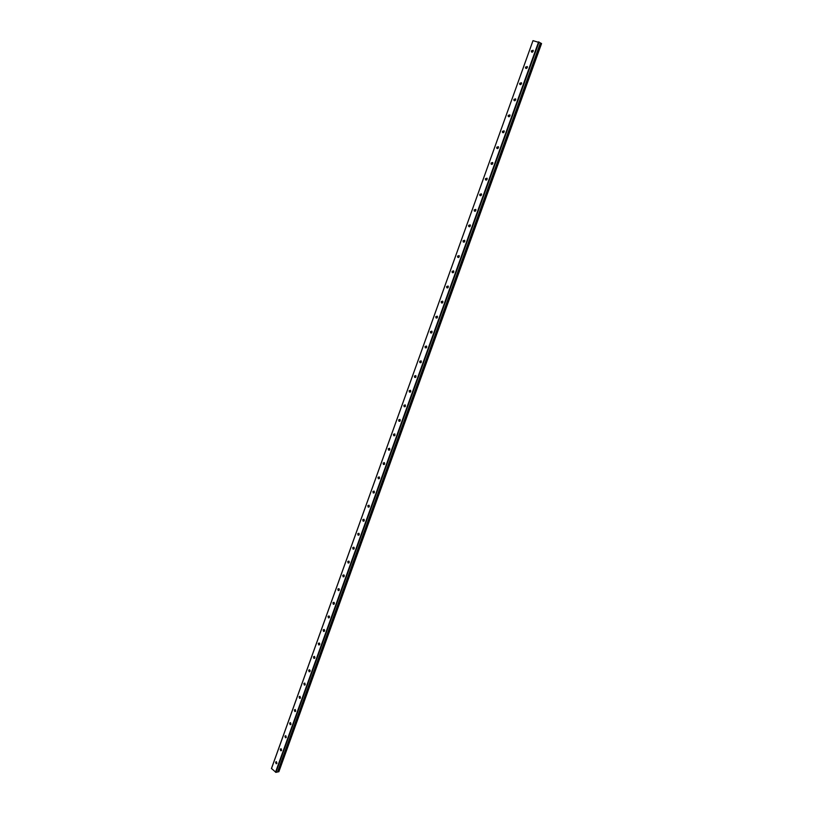 <?xml version="1.0" encoding="UTF-8"?>
<svg xmlns="http://www.w3.org/2000/svg" width="813" height="813" viewBox="0 0 813 813"><rect width="100%" height="100%" fill="white"/><g stroke="black" fill="none" stroke-linecap="round" stroke-linejoin="round"><path stroke-width="1.22" d="M540.381 43.099L278.066 771.72L278.849 771.771L541.56 43.556L278.412 771.822M275.617 762.137L276.41 761.679L276.918 763.265L276.125 763.722L275.617 762.137M280.272 749.18L281.085 748.722L281.583 750.297L280.77 750.755L280.272 749.18M284.946 736.172L285.78 735.714L286.267 737.279L285.444 737.737L284.946 736.172M289.652 723.103L290.505 722.635L290.983 724.2L290.129 724.657L289.652 723.103M294.367 709.973L295.241 709.505L295.708 711.06L294.834 711.517L294.367 709.973M299.113 696.792L300.007 696.324L300.454 697.859L299.57 698.326L299.113 696.792M303.879 683.54L304.784 683.072L305.231 684.597L304.326 685.064L303.879 683.54M308.666 670.237L309.59 669.76L310.027 671.274L309.092 671.751L308.666 670.237M313.472 656.863L314.418 656.396L314.844 657.9L313.889 658.367L313.472 656.863M318.3 643.439L319.275 642.961L319.682 644.455L318.706 644.922L318.3 643.439M323.147 629.943L324.143 629.475L324.539 630.949L323.544 631.427L323.147 629.943M328.025 616.396L329.041 615.919L329.417 617.382L328.411 617.86L328.025 616.396M332.924 602.779L333.95 602.301L334.326 603.754L333.289 604.232L332.924 602.779M337.842 589.1L338.889 588.622L339.255 590.065L338.198 590.543L337.842 589.1M342.781 575.36L343.858 574.882L344.204 576.315L343.127 576.783L342.781 575.36M349.173 562.494L348.076 562.972L347.74 561.549L348.838 561.082L349.173 562.494L349.173 561.549M354.173 548.612L353.055 549.09L352.73 547.688L353.848 547.21L354.173 548.612L354.163 547.688M357.74 533.755L358.879 533.277L359.194 534.669L358.055 535.137L357.74 533.755M362.781 519.751L363.939 519.273L364.234 520.655L363.076 521.133L362.781 519.751M367.832 505.686L369.021 505.208L369.305 506.57L368.116 507.048L367.832 505.686M372.913 491.56L374.122 491.082L374.387 492.434L373.187 492.912L372.913 491.56M378.025 477.363L379.244 476.885L379.508 478.217L378.279 478.694L378.025 477.363M383.147 463.095L384.397 462.617L384.64 463.938L383.401 464.416L383.147 463.095M388.299 448.766L389.569 448.288L389.803 449.599L388.543 450.077L388.299 448.766M393.482 434.366L394.772 433.888L394.996 435.179L393.705 435.666L393.482 434.366M398.685 419.904L399.996 419.417L400.209 420.697L398.898 421.185L398.685 419.904M403.909 405.362L405.24 404.884L405.443 406.154L404.112 406.632L403.909 405.362M409.163 390.758L410.514 390.281L410.707 391.531L409.356 392.018L409.163 390.758M414.437 376.084L415.809 375.606L415.992 376.846L414.62 377.323L414.437 376.084M419.742 361.338L421.134 360.86L421.307 362.08L419.915 362.568L419.742 361.338M425.067 346.521L426.479 346.033L426.642 347.253L425.229 347.74L425.067 346.521M426.408 347.659L426.673 346.409M430.423 331.643L431.855 331.145L432.008 332.344L430.575 332.842L430.423 331.643M431.754 332.781L432.049 331.521M435.798 316.684L437.252 316.186L437.394 317.375L435.941 317.863L435.798 316.684M437.12 317.832L437.435 316.562M441.205 301.643L442.679 301.156L442.811 302.324L441.337 302.822L441.205 301.643M442.516 302.802L442.861 301.532M446.642 286.542L448.126 286.044L448.248 287.202L446.764 287.7L446.642 286.542M447.943 287.7L448.309 286.43M452.099 271.369L453.603 270.861L453.715 272.009L452.211 272.507L452.099 271.369M453.39 272.528L453.776 271.257M457.577 256.115L459.111 255.607L459.213 256.745L457.689 257.243L457.577 256.115M458.867 257.284L459.274 256.004M463.095 240.79L464.64 240.282L464.731 241.4L463.197 241.908L463.095 240.79M464.365 241.959L464.802 240.689M468.634 225.384L470.199 224.876L470.28 225.984L468.725 226.492L468.634 225.384M469.894 226.563L470.351 225.292M474.192 209.906L475.778 209.398L475.859 210.486L474.284 211.004L474.192 209.906M475.453 211.085L475.94 209.815M479.792 194.358L481.387 193.84L481.469 194.917L479.863 195.435L479.792 194.358M481.032 195.537L481.54 194.266M485.412 178.728L487.028 178.199L487.099 179.267L485.483 179.795L485.412 178.728M486.652 179.907L487.18 178.647M491.052 163.017L492.698 162.488L492.759 163.545L491.123 164.084L491.052 163.017M492.292 164.206L492.841 162.946M496.733 147.234L498.389 146.696L498.44 147.742L496.784 148.281L496.733 147.234M497.963 148.423L498.532 147.163M502.434 131.371L504.111 130.832L504.162 131.858L502.485 132.407L502.434 131.371M503.654 132.56L504.243 131.31M508.166 115.436L509.863 114.877L509.903 115.903L508.216 116.452L508.166 115.436M509.385 116.615L509.995 115.375M513.928 99.41L515.635 98.851L515.676 99.867L513.968 100.416L513.928 99.41M515.137 100.588L515.767 99.369M519.72 83.312L521.448 82.743L521.479 83.739L519.751 84.308L519.72 83.312M520.92 84.481L521.57 83.272M525.544 67.123L527.281 66.554L527.312 67.54L525.564 68.109L525.544 67.123M526.733 68.302L527.393 67.103M531.387 50.863L533.145 50.284L533.165 51.26L531.407 51.839L531.387 50.863M532.576 52.032L533.257 50.843M319.397 644.872L318.706 644.922M324.235 631.396L323.544 631.427M328.411 617.86L329.082 617.819M533.003 40.65L271.471 768.458L275.922 772.35L277.568 772.004L540.452 42.896L533.003 40.65L271.44 768.661M277.568 772.004L540.442 42.876L277.538 772.025M541.173 43.343L540.472 43.109M421.083 362.466L421.114 361.622M415.789 377.202L415.819 376.338M410.524 391.866L410.545 390.992M405.281 406.459L405.301 405.575M400.057 420.992L400.077 420.097M394.864 435.443L394.874 434.538M389.691 449.833L389.701 448.918M384.549 464.152L384.559 463.227M379.427 478.4L379.427 477.465M374.326 492.576L374.326 491.641M369.254 506.692L369.254 505.757M364.194 520.737L364.194 519.802M359.173 534.72L359.163 533.775M344.214 576.275L344.204 575.37M339.275 589.984L339.255 589.13M334.356 603.642L334.326 602.819M329.468 617.23L329.428 616.457M324.59 630.756L324.55 630.034M319.743 644.211L319.692 643.55M314.905 657.605L314.855 657.016M310.099 670.938L310.048 670.41M538.613 41.859L275.526 772.228M539.049 42.032L275.922 772.35M358.066 535.137L358.838 535.157M540.686 43.16L277.975 771.679M540.787 43.191L278.066 771.72M541.265 43.384L278.503 771.842M453.024 272.762L452.231 272.538M441.378 302.832L442.17 303.046M430.585 332.842L431.408 333.035M531.407 51.839L532.048 52.215M525.564 68.109L526.224 68.485M519.751 84.308L520.422 84.674M513.968 100.416L514.649 100.782M508.216 116.452L508.908 116.808M502.485 132.407L503.196 132.753M496.784 148.281L497.515 148.616M491.123 164.084L491.855 164.409M485.483 179.795L486.225 180.11M479.863 195.435L480.625 195.74M474.284 211.004L475.056 211.299M468.725 226.492L469.508 226.776M463.197 241.908L463.989 242.183M457.689 257.243L458.491 257.508M446.764 287.7L447.577 287.934M435.941 317.863L436.774 318.076M425.229 347.74L426.073 347.923M419.915 362.568L420.748 362.73M414.62 377.323L415.463 377.476M409.356 392.018L410.199 392.151M404.112 406.632L404.955 406.764M398.898 421.185L399.732 421.297M393.705 435.666L394.539 435.768M388.543 450.077L389.366 450.168M383.401 464.416L384.224 464.497M378.279 478.694L379.102 478.755M373.187 492.912L374 492.952M368.116 507.048L368.929 507.088M363.076 521.133L363.868 521.153M353.055 549.09L353.838 549.09M348.076 562.972L348.848 562.962M343.127 576.783L343.889 576.773M338.198 590.543L338.95 590.512M333.289 604.232L334.031 604.201M313.889 658.367L314.57 658.296M309.092 671.751L309.763 671.67M304.336 685.064L304.977 684.983M299.57 698.326L300.21 698.235M294.834 711.517L295.465 711.426M290.129 724.657L290.749 724.566M285.444 737.737L286.044 737.635M280.77 750.755L281.359 750.653M276.125 763.722L276.705 763.61"/></g></svg>
